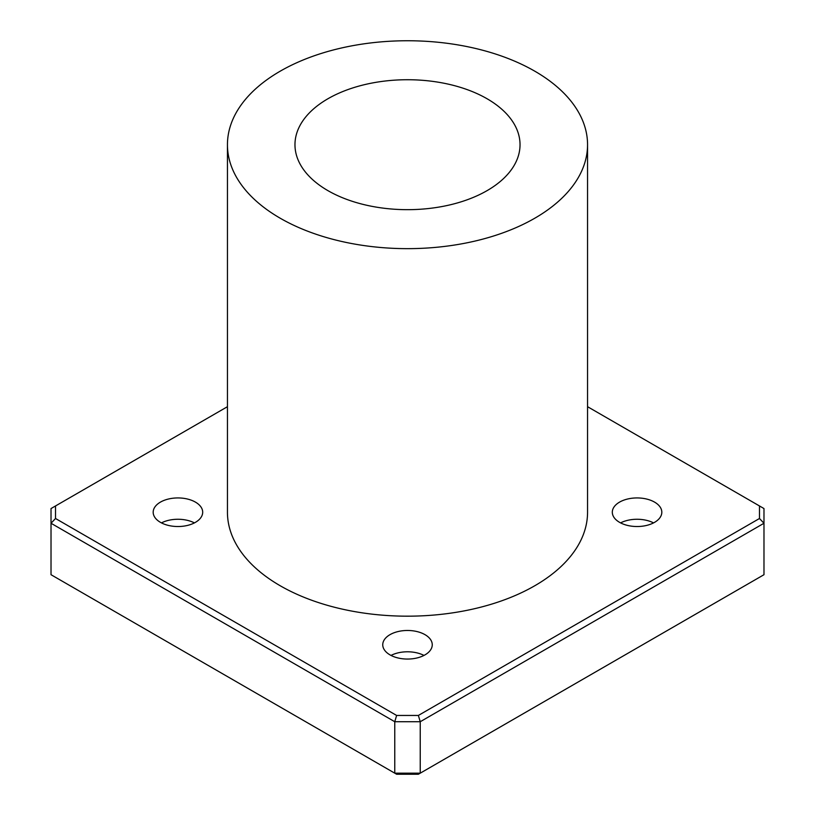 <?xml version="1.0" encoding="UTF-8"?>
<svg xmlns="http://www.w3.org/2000/svg" width="815" height="815" viewBox="0 0 815 815"><rect width="100%" height="100%" fill="white"/><g stroke="black" fill="none" stroke-linecap="round" stroke-linejoin="round"><path stroke-width="1.22" d="M587.554 406.695L759.478 505.952L759.478 518.503L418.37 715.448L420.234 721.723L763.981 523.261L759.478 518.503M55.522 518.503L55.522 505.952L51.019 508.56L51.019 574.707L394.766 773.17L420.234 773.17L420.234 721.723L394.766 721.723L396.63 715.448L55.522 518.503L51.019 523.261L394.766 721.723L394.766 773.17L396.63 774.25L418.37 774.25L763.981 574.707L763.981 508.56L759.478 505.952M55.522 505.952L227.446 406.695M418.37 715.448L396.63 715.448M587.554 144.703L587.554 512.228A180.054 103.953 180 0 1 476.398 608.265A180.054 103.953 180 0 1 280.187 585.741A180.054 103.953 180 0 1 227.446 512.228L227.446 144.703A180.054 103.953 180 0 1 407.5 40.75A180.054 103.953 180 0 1 587.554 144.703A180.054 103.953 180 0 1 476.398 240.741A180.054 103.953 180 0 1 280.187 218.206A180.054 103.953 180 0 1 227.446 144.703M389.998 654.873A24.756 14.293 180 0 1 382.744 644.767A24.756 14.293 180 0 1 407.5 630.474A24.756 14.293 180 0 1 432.256 644.767A24.756 14.293 180 0 1 416.974 657.97A24.756 14.293 180 0 1 389.998 654.873M619.563 522.334A24.756 14.293 180 0 1 612.309 512.228A24.756 14.293 180 0 1 637.065 497.934A24.756 14.293 180 0 1 661.821 512.228A24.756 14.293 180 0 1 646.539 525.441A24.756 14.293 180 0 1 619.563 522.334M160.433 522.334A24.756 14.293 180 0 1 153.179 512.228A24.756 14.293 180 0 1 177.935 497.934A24.756 14.293 180 0 1 202.691 512.228A24.756 14.293 180 0 1 187.409 525.441A24.756 14.293 180 0 1 160.433 522.334M161.441 522.894A24.756 14.293 180 0 1 194.428 522.894M620.572 522.894A24.756 14.293 180 0 1 653.559 522.894M391.006 655.423A24.756 14.293 180 0 1 423.994 655.423M327.925 190.639A112.531 64.966 180 0 1 294.969 144.703A112.531 64.966 180 0 1 407.5 79.727A112.531 64.966 180 0 1 520.031 144.703A112.531 64.966 180 0 1 450.563 204.728A112.531 64.966 180 0 1 327.925 190.639"/></g></svg>
